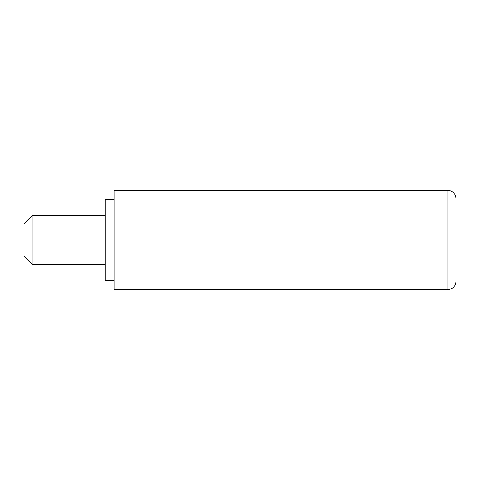 <?xml version="1.0" encoding="UTF-8"?>
<svg xmlns="http://www.w3.org/2000/svg" width="480" height="480" viewBox="0 0 480 480"><rect width="100%" height="100%" fill="white"/><g stroke="black" fill="none" stroke-linecap="round" stroke-linejoin="round"><path stroke-width="0.72" d="M24 256.242L24 223.758L32.118 215.64L32.118 264.36L24 256.242M114.138 280.602L105.204 280.602L105.204 199.398L114.138 199.398M456 273.702L456 198.588C455.808 194.886 454.002 192.33 450.57 190.926L447.882 190.464L114.138 190.464L114.138 289.536L447.882 289.536L447.882 190.464M105.204 264.36L32.118 264.36M105.204 215.64L32.118 215.64M447.882 289.536L451.164 288.84C454.242 287.316 455.85 284.844 456 281.412"/></g></svg>
